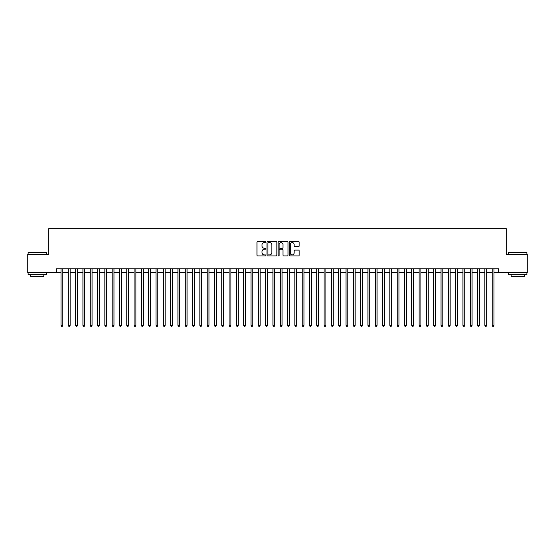 <?xml version="1.0" encoding="UTF-8"?>
<svg xmlns="http://www.w3.org/2000/svg" width="555" height="555" viewBox="0 0 555 555"><rect width="100%" height="100%" fill="white"/><g stroke="black" fill="none" stroke-linecap="round" stroke-linejoin="round"><path stroke-width="0.83" d="M265.81 242.07A0.499 0.499 0 0 0 265.304 241.571L257.686 241.571A0.715 0.715 0 0 0 256.965 242.285L256.965 255.196A0.715 0.715 0 0 0 257.686 255.917L265.304 255.917A0.499 0.499 0 0 0 265.81 255.411A0.499 0.499 0 0 0 265.304 254.911L264.319 254.911A2.296 2.296 0 0 1 262.022 252.615L262.022 251.54A2.296 2.296 0 0 1 264.319 249.244L265.304 249.244A0.499 0.499 0 0 0 265.81 248.744A0.499 0.499 0 0 0 265.304 248.238L264.319 248.238A2.296 2.296 0 0 1 262.022 245.948L262.022 244.873A2.296 2.296 0 0 1 264.319 242.577L265.304 242.577A0.499 0.499 0 0 0 265.81 242.07M298.465 246.628A0.715 0.715 0 0 0 299.18 245.907L299.18 242.285A0.715 0.715 0 0 0 298.465 241.571L290.001 241.571A0.715 0.715 0 0 0 289.28 242.285L289.28 255.196A0.715 0.715 0 0 0 290.001 255.917L298.465 255.917A0.715 0.715 0 0 0 299.18 255.196L299.18 250.825A0.715 0.715 0 0 0 298.465 250.104L294.844 250.104A0.715 0.715 0 0 0 294.122 250.825L294.122 252.997A1.922 1.922 0 0 1 292.207 254.911A1.922 1.922 0 0 1 290.286 252.997L290.286 244.491A1.922 1.922 0 0 1 292.207 242.577A1.922 1.922 0 0 1 294.122 244.491L294.122 245.907A0.715 0.715 0 0 0 294.844 246.628L298.465 246.628M56.437 272.491L27.75 272.491L27.75 254.225L48.764 254.225L48.764 228.646L506.236 228.646L506.236 254.225L527.25 254.225L527.25 272.491L498.563 272.491L498.563 268.842L56.437 268.842L56.437 272.491L61.001 272.491M276.876 242.285A0.715 0.715 0 0 0 276.154 241.571L267.69 241.571A0.715 0.715 0 0 0 266.976 242.285L266.976 255.196A0.715 0.715 0 0 0 267.69 255.917L276.154 255.917A0.715 0.715 0 0 0 276.876 255.196L276.876 242.285M278.846 241.571L287.31 241.571A0.715 0.715 0 0 1 288.024 242.285L288.024 255.196A0.715 0.715 0 0 1 287.31 255.917L283.688 255.917A0.715 0.715 0 0 1 282.967 255.196L282.967 249.965A0.715 0.715 0 0 0 282.252 249.244L279.852 249.244A0.715 0.715 0 0 0 279.13 249.965L279.13 255.411A0.499 0.499 0 0 1 278.631 255.917A0.499 0.499 0 0 1 278.124 255.411L278.124 242.285A0.715 0.715 0 0 1 278.846 241.571M62.826 272.491L68.307 272.491M70.138 272.491L75.619 272.491M77.443 272.491L82.924 272.491M84.755 272.491L90.236 272.491M92.061 272.491L97.541 272.491M99.366 272.491L104.846 272.491M106.678 272.491L112.159 272.491M113.983 272.491L119.464 272.491M121.295 272.491L126.776 272.491M128.6 272.491L134.081 272.491M135.906 272.491L141.386 272.491M143.218 272.491L148.698 272.491M150.523 272.491L156.004 272.491M157.835 272.491L163.316 272.491M165.14 272.491L170.621 272.491M172.445 272.491L177.926 272.491M179.758 272.491L185.238 272.491M187.063 272.491L192.543 272.491M194.375 272.491L199.855 272.491M201.68 272.491L207.161 272.491M208.985 272.491L214.466 272.491M216.297 272.491L221.778 272.491M223.603 272.491L229.083 272.491M230.915 272.491L236.395 272.491M238.22 272.491L243.7 272.491M245.525 272.491L251.006 272.491M252.837 272.491L258.318 272.491M260.142 272.491L265.623 272.491M267.454 272.491L272.935 272.491M274.76 272.491L280.24 272.491M282.065 272.491L287.546 272.491M289.377 272.491L294.858 272.491M296.682 272.491L302.163 272.491M303.994 272.491L309.475 272.491M311.3 272.491L316.78 272.491M318.605 272.491L324.085 272.491M325.917 272.491L331.397 272.491M333.222 272.491L338.703 272.491M340.534 272.491L346.015 272.491M347.839 272.491L353.32 272.491M355.144 272.491L360.625 272.491M362.457 272.491L367.937 272.491M369.762 272.491L375.242 272.491M377.074 272.491L382.555 272.491M384.379 272.491L389.86 272.491M391.684 272.491L397.165 272.491M398.996 272.491L404.477 272.491M406.302 272.491L411.782 272.491M413.614 272.491L419.094 272.491M420.919 272.491L426.4 272.491M428.224 272.491L433.705 272.491M435.536 272.491L441.017 272.491M442.841 272.491L448.322 272.491M450.154 272.491L455.634 272.491M457.459 272.491L462.939 272.491M464.764 272.491L470.245 272.491M472.076 272.491L477.557 272.491M479.381 272.491L484.862 272.491M486.693 272.491L492.174 272.491M493.999 272.491L498.563 272.491M268.481 242.577A0.499 0.499 0 0 0 267.975 243.076L267.975 254.412A0.499 0.499 0 0 0 268.481 254.911L269.522 254.911A2.296 2.296 0 0 0 271.818 252.615L271.818 244.873A2.296 2.296 0 0 0 269.522 242.577L268.481 242.577M282.967 244.526A1.922 1.922 0 0 0 281.052 242.611A1.922 1.922 0 0 0 279.13 244.526L279.13 247.523A0.715 0.715 0 0 0 279.852 248.238L282.252 248.238A0.715 0.715 0 0 0 282.967 247.523L282.967 244.526M62.826 268.842L62.826 325.403L61.001 325.403L61.001 268.842M62.826 325.403L62.278 326.354L61.549 326.354L61.001 325.403M28.333 252.4L46.384 252.615L28.333 252.4M37.247 274.683L28.118 274.683L28.118 272.859L46.384 272.859L46.384 274.683L37.247 274.683M43.824 274.683L43.824 276.369L30.671 276.369L30.671 274.683M508.831 252.4L526.882 252.615L508.831 252.4M517.753 274.683L508.616 274.683L508.616 272.859L526.882 272.859L526.882 274.683L517.753 274.683M524.329 274.683L524.329 276.369L511.176 276.369L511.176 274.683M70.138 268.842L70.138 325.403L68.307 325.403L68.307 268.842M70.138 325.403L69.59 326.354L68.855 326.354L68.307 325.403M77.443 268.842L77.443 325.403L75.619 325.403L75.619 268.842M77.443 325.403L76.895 326.354L76.167 326.354L75.619 325.403M84.755 268.842L84.755 325.403L82.924 325.403L82.924 268.842M84.755 325.403L84.207 326.354L83.472 326.354L82.924 325.403M92.061 268.842L92.061 325.403L90.236 325.403L90.236 268.842M92.061 325.403L91.513 326.354L90.784 326.354L90.236 325.403M99.366 268.842L99.366 325.403L97.541 325.403L97.541 268.842M99.366 325.403L98.818 326.354L98.089 326.354L97.541 325.403M106.678 268.842L106.678 325.403L104.846 325.403L104.846 268.842M106.678 325.403L106.13 326.354L105.394 326.354L104.846 325.403M113.983 268.842L113.983 325.403L112.159 325.403L112.159 268.842M113.983 325.403L113.435 326.354L112.707 326.354L112.159 325.403M121.295 268.842L121.295 325.403L119.464 325.403L119.464 268.842M121.295 325.403L120.747 326.354L120.012 326.354L119.464 325.403M128.6 268.842L128.6 325.403L126.776 325.403L126.776 268.842M128.6 325.403L128.052 326.354L127.324 326.354L126.776 325.403M135.906 268.842L135.906 325.403L134.081 325.403L134.081 268.842M135.906 325.403L135.358 326.354L134.629 326.354L134.081 325.403M143.218 268.842L143.218 325.403L141.386 325.403L141.386 268.842M143.218 325.403L142.67 326.354L141.934 326.354L141.386 325.403M150.523 268.842L150.523 325.403L148.698 325.403L148.698 268.842M150.523 325.403L149.975 326.354L149.246 326.354L148.698 325.403M157.835 268.842L157.835 325.403L156.004 325.403L156.004 268.842M157.835 325.403L157.287 326.354L156.552 326.354L156.004 325.403M165.14 268.842L165.14 325.403L163.316 325.403L163.316 268.842M165.14 325.403L164.592 326.354L163.864 326.354L163.316 325.403M172.445 268.842L172.445 325.403L170.621 325.403L170.621 268.842M172.445 325.403L171.897 326.354L171.169 326.354L170.621 325.403M179.758 268.842L179.758 325.403L177.926 325.403L177.926 268.842M179.758 325.403L179.209 326.354L178.474 326.354L177.926 325.403M187.063 268.842L187.063 325.403L185.238 325.403L185.238 268.842M187.063 325.403L186.515 326.354L185.786 326.354L185.238 325.403M194.375 268.842L194.375 325.403L192.543 325.403L192.543 268.842M194.375 325.403L193.827 326.354L193.091 326.354L192.543 325.403M201.68 268.842L201.68 325.403L199.855 325.403L199.855 268.842M201.68 325.403L201.132 326.354L200.404 326.354L199.855 325.403M208.985 268.842L208.985 325.403L207.161 325.403L207.161 268.842M208.985 325.403L208.437 326.354L207.709 326.354L207.161 325.403M216.297 268.842L216.297 325.403L214.466 325.403L214.466 268.842M216.297 325.403L215.749 326.354L215.014 326.354L214.466 325.403M223.603 268.842L223.603 325.403L221.778 325.403L221.778 268.842M223.603 325.403L223.054 326.354L222.326 326.354L221.778 325.403M230.915 268.842L230.915 325.403L229.083 325.403L229.083 268.842M230.915 325.403L230.367 326.354L229.631 326.354L229.083 325.403M238.22 268.842L238.22 325.403L236.395 325.403L236.395 268.842M238.22 325.403L237.672 326.354L236.943 326.354L236.395 325.403M245.525 268.842L245.525 325.403L243.7 325.403L243.7 268.842M245.525 325.403L244.977 326.354L244.249 326.354L243.7 325.403M252.837 268.842L252.837 325.403L251.006 325.403L251.006 268.842M252.837 325.403L252.289 326.354L251.554 326.354L251.006 325.403M260.142 268.842L260.142 325.403L258.318 325.403L258.318 268.842M260.142 325.403L259.594 326.354L258.866 326.354L258.318 325.403M267.454 268.842L267.454 325.403L265.623 325.403L265.623 268.842M267.454 325.403L266.906 326.354L266.171 326.354L265.623 325.403M274.76 268.842L274.76 325.403L272.935 325.403L272.935 268.842M274.76 325.403L274.212 326.354L273.483 326.354L272.935 325.403M282.065 268.842L282.065 325.403L280.24 325.403L280.24 268.842M282.065 325.403L281.517 326.354L280.788 326.354L280.24 325.403M289.377 268.842L289.377 325.403L287.546 325.403L287.546 268.842M289.377 325.403L288.829 326.354L288.094 326.354L287.546 325.403M296.682 268.842L296.682 325.403L294.858 325.403L294.858 268.842M296.682 325.403L296.134 326.354L295.406 326.354L294.858 325.403M303.994 268.842L303.994 325.403L302.163 325.403L302.163 268.842M303.994 325.403L303.446 326.354L302.711 326.354L302.163 325.403M311.3 268.842L311.3 325.403L309.475 325.403L309.475 268.842M311.3 325.403L310.751 326.354L310.023 326.354L309.475 325.403M318.605 268.842L318.605 325.403L316.78 325.403L316.78 268.842M318.605 325.403L318.057 326.354L317.328 326.354L316.78 325.403M325.917 268.842L325.917 325.403L324.085 325.403L324.085 268.842M325.917 325.403L325.369 326.354L324.633 326.354L324.085 325.403M333.222 268.842L333.222 325.403L331.397 325.403L331.397 268.842M333.222 325.403L332.674 326.354L331.945 326.354L331.397 325.403M340.534 268.842L340.534 325.403L338.703 325.403L338.703 268.842M340.534 325.403L339.986 326.354L339.251 326.354L338.703 325.403M347.839 268.842L347.839 325.403L346.015 325.403L346.015 268.842M347.839 325.403L347.291 326.354L346.563 326.354L346.015 325.403M355.144 268.842L355.144 325.403L353.32 325.403L353.32 268.842M355.144 325.403L354.596 326.354L353.868 326.354L353.32 325.403M362.457 268.842L362.457 325.403L360.625 325.403L360.625 268.842M362.457 325.403L361.909 326.354L361.173 326.354L360.625 325.403M369.762 268.842L369.762 325.403L367.937 325.403L367.937 268.842M369.762 325.403L369.214 326.354L368.485 326.354L367.937 325.403M377.074 268.842L377.074 325.403L375.242 325.403L375.242 268.842M377.074 325.403L376.526 326.354L375.79 326.354L375.242 325.403M384.379 268.842L384.379 325.403L382.555 325.403L382.555 268.842M384.379 325.403L383.831 326.354L383.103 326.354L382.555 325.403M391.684 268.842L391.684 325.403L389.86 325.403L389.86 268.842M391.684 325.403L391.136 326.354L390.408 326.354L389.86 325.403M398.996 268.842L398.996 325.403L397.165 325.403L397.165 268.842M398.996 325.403L398.448 326.354L397.713 326.354L397.165 325.403M406.302 268.842L406.302 325.403L404.477 325.403L404.477 268.842M406.302 325.403L405.754 326.354L405.025 326.354L404.477 325.403M413.614 268.842L413.614 325.403L411.782 325.403L411.782 268.842M413.614 325.403L413.066 326.354L412.33 326.354L411.782 325.403M420.919 268.842L420.919 325.403L419.094 325.403L419.094 268.842M420.919 325.403L420.371 326.354L419.642 326.354L419.094 325.403M428.224 268.842L428.224 325.403L426.4 325.403L426.4 268.842M428.224 325.403L427.676 326.354L426.948 326.354L426.4 325.403M435.536 268.842L435.536 325.403L433.705 325.403L433.705 268.842M435.536 325.403L434.988 326.354L434.253 326.354L433.705 325.403M442.841 268.842L442.841 325.403L441.017 325.403L441.017 268.842M442.841 325.403L442.293 326.354L441.565 326.354L441.017 325.403M450.154 268.842L450.154 325.403L448.322 325.403L448.322 268.842M450.154 325.403L449.606 326.354L448.87 326.354L448.322 325.403M457.459 268.842L457.459 325.403L455.634 325.403L455.634 268.842M457.459 325.403L456.911 326.354L456.182 326.354L455.634 325.403M464.764 268.842L464.764 325.403L462.939 325.403L462.939 268.842M464.764 325.403L464.216 326.354L463.487 326.354L462.939 325.403M472.076 268.842L472.076 325.403L470.245 325.403L470.245 268.842M472.076 325.403L471.528 326.354L470.793 326.354L470.245 325.403M479.381 268.842L479.381 325.403L477.557 325.403L477.557 268.842M479.381 325.403L478.833 326.354L478.105 326.354L477.557 325.403M486.693 268.842L486.693 325.403L484.862 325.403L484.862 268.842M486.693 325.403L486.145 326.354L485.41 326.354L484.862 325.403M493.999 268.842L493.999 325.403L492.174 325.403L492.174 268.842M493.999 325.403L493.45 326.354L492.722 326.354L492.174 325.403M28.118 254.225L28.118 252.615M32.28 272.859L32.28 272.491M42.222 272.859L42.222 272.491M46.384 254.225L46.384 252.615M508.616 254.225L508.616 252.615M512.778 272.859L512.778 272.491M522.72 272.859L522.72 272.491M526.882 254.225L526.882 252.615"/></g></svg>

